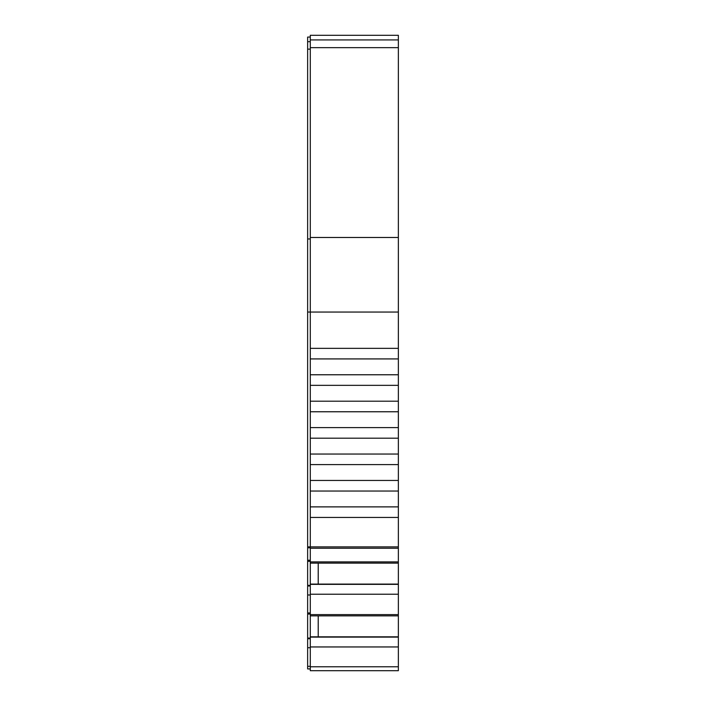 <?xml version="1.0" encoding="UTF-8"?>
<svg xmlns="http://www.w3.org/2000/svg" width="706" height="706" viewBox="0 0 706 706"><rect width="100%" height="100%" fill="white"/><g stroke="black" fill="none" stroke-linecap="round" stroke-linejoin="round"><path stroke-width="1.06" d="M384.249 670.7L391.424 670.7M310.287 666.782L310.287 636.83L398.36 636.83L398.36 666.782L310.287 666.782L310.287 670.7L353 670.7M366.785 670.7L398.36 670.7L398.36 666.782M398.36 39.924L310.287 39.924L310.287 35.3L398.36 35.3L310.287 35.3L398.36 35.3L398.36 348.349L310.287 348.349L310.287 312.052L398.36 312.052M398.36 358.922L398.36 374.771L310.287 374.771L310.287 358.922L398.36 358.922L398.36 348.349M398.36 385.344L398.36 401.193L310.287 401.193L310.287 385.344L398.36 385.344L398.36 374.771M398.36 411.766L398.36 427.615L310.287 427.615L310.287 411.766L398.36 411.766L398.36 401.193M398.36 438.188L398.36 454.037L310.287 454.037L310.287 438.188L398.36 438.188L398.36 427.615M398.36 464.61L398.36 480.459L310.287 480.459L310.287 464.61L398.36 464.61L398.36 454.037M398.36 491.032L398.36 506.882L310.287 506.882L310.287 491.032L398.36 491.032L398.36 480.459M398.36 517.454L398.36 546.885L310.287 546.885L310.287 517.454L398.36 517.454L398.36 506.882M310.287 636.83L310.287 548.253L398.36 548.253L398.36 546.885M398.36 548.253L398.36 563.114L310.287 563.114M310.287 584.091L398.36 584.091L398.36 563.114M398.36 584.091L398.36 636.83M314.691 670.7L359.61 670.7M321.751 670.7L318.212 670.7M398.36 237.481L310.287 237.481L310.287 312.052L307.639 312.052L307.639 668.935L310.287 668.935M310.287 237.481L310.287 47.646L398.36 47.646M310.287 39.924L310.287 47.646M307.639 546.885L310.287 546.885L310.287 548.253M310.287 506.882L310.287 517.454M310.287 480.459L310.287 491.032M310.287 454.037L310.287 464.61M310.287 427.615L310.287 438.188M310.287 401.193L310.287 411.766M310.287 374.771L310.287 385.344M310.287 358.922L310.287 348.349M310.287 670.7L398.36 670.7L310.287 670.7M318.212 563.114L318.212 584.091M318.212 615.853L318.212 636.83M310.287 37.065L307.639 37.065L310.287 37.065L307.639 37.065L310.287 37.065L307.639 37.065L307.639 312.052M310.287 647.711L307.639 647.711M310.287 638.736L307.639 638.736M310.287 638.074L307.639 638.074M310.287 614.07L307.639 614.07M310.287 612.949L307.639 612.949M310.287 594.973L307.639 594.973M310.287 585.998L307.639 585.998M310.287 585.345L307.639 585.345M310.287 561.332L307.639 561.332M310.287 560.22L307.639 560.22M310.287 646.952L398.36 646.952M310.287 637.103L398.36 637.103M310.287 615.853L398.36 615.853M310.287 614.617L398.36 614.617M310.287 594.223L398.36 594.223M310.287 584.365L398.36 584.365M398.36 561.888L310.287 561.888M310.287 666.332L307.639 666.332M310.287 547.803L307.639 547.803M310.287 238.972L307.639 238.972M310.287 49.138L307.639 49.138M310.287 41.68L307.639 41.68"/></g></svg>

